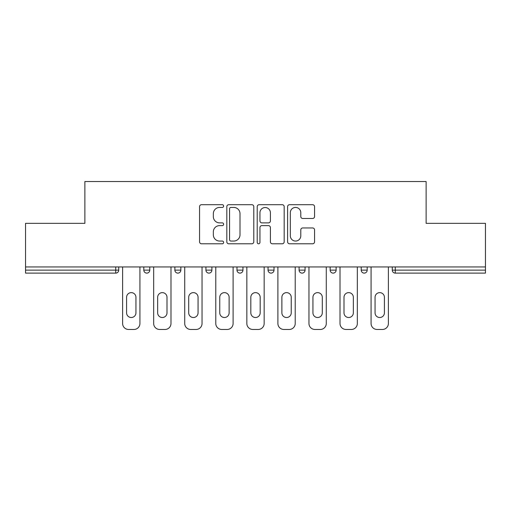 <?xml version="1.0" encoding="UTF-8"?>
<svg xmlns="http://www.w3.org/2000/svg" width="511" height="511" viewBox="0 0 511 511"><rect width="100%" height="100%" fill="white"/><g stroke="black" fill="none" stroke-linecap="round" stroke-linejoin="round"><path stroke-width="0.77" d="M223.646 206.067A1.367 1.367 0 0 0 222.279 204.7L201.513 204.7A1.955 1.955 0 0 0 199.558 206.655L199.558 241.831A1.955 1.955 0 0 0 201.513 243.785L222.279 243.785A1.367 1.367 0 0 0 223.646 242.418A1.367 1.367 0 0 0 222.279 241.051L219.589 241.051A6.253 6.253 0 0 1 213.336 234.798L213.336 231.866A6.253 6.253 0 0 1 219.589 225.613L222.279 225.613A1.367 1.367 0 0 0 223.646 224.24A1.367 1.367 0 0 0 222.279 222.873L219.589 222.873A6.253 6.253 0 0 1 213.336 216.619L213.336 213.687A6.253 6.253 0 0 1 219.589 207.434L222.279 207.434A1.367 1.367 0 0 0 223.646 206.067M312.611 218.478A1.955 1.955 0 0 0 314.565 216.523L314.565 206.655A1.955 1.955 0 0 0 312.611 204.7L289.552 204.7A1.955 1.955 0 0 0 287.597 206.655L287.597 241.831A1.955 1.955 0 0 0 289.552 243.785L312.611 243.785A1.955 1.955 0 0 0 314.565 241.831L314.565 229.912A1.955 1.955 0 0 0 312.611 227.957L302.742 227.957A1.955 1.955 0 0 0 300.787 229.912L300.787 235.82A5.225 5.225 0 0 1 295.562 241.051A5.225 5.225 0 0 1 290.331 235.82L290.331 212.665A5.225 5.225 0 0 1 295.562 207.434A5.225 5.225 0 0 1 300.787 212.665L300.787 216.523A1.955 1.955 0 0 0 302.742 218.478L312.611 218.478M25.55 266.946L25.55 223.345L84.877 223.345L84.877 181.539L426.123 181.539L426.123 223.345L485.45 223.345L485.45 266.946L25.55 266.946L25.55 270.134L115.735 270.134L115.735 266.946M253.788 206.655A1.955 1.955 0 0 0 251.834 204.7L228.775 204.7A1.955 1.955 0 0 0 226.82 206.655L226.82 241.831A1.955 1.955 0 0 0 228.775 243.785L251.834 243.785A1.955 1.955 0 0 0 253.788 241.831L253.788 206.655M259.166 204.7L282.225 204.7A1.955 1.955 0 0 1 284.18 206.655L284.18 241.831A1.955 1.955 0 0 1 282.225 243.785L272.357 243.785A1.955 1.955 0 0 1 270.402 241.831L270.402 227.567A1.955 1.955 0 0 0 268.447 225.613L261.9 225.613A1.955 1.955 0 0 0 259.946 227.567L259.946 242.418A1.367 1.367 0 0 1 258.579 243.785A1.367 1.367 0 0 1 257.212 242.418L257.212 206.655A1.955 1.955 0 0 1 259.166 204.7M115.735 273.117A2.989 2.989 0 0 0 118.724 270.134L115.735 270.134L115.735 273.117A2.989 2.989 0 0 0 118.724 270.134L118.724 266.946L118.724 270.134A2.989 2.989 0 0 1 115.735 273.117L25.55 273.117L25.55 270.134M485.45 266.946L485.45 273.117L395.265 273.117A2.989 2.989 0 0 1 392.276 270.134L392.276 266.946L392.276 270.134A2.989 2.989 0 0 0 395.265 273.117A2.989 2.989 0 0 1 392.276 270.134L485.45 270.134M143.808 266.946L143.808 270.134L143.808 266.946M146.798 273.117A2.989 2.989 0 0 1 143.808 270.134A2.989 2.989 0 0 0 146.798 273.117A2.989 2.989 0 0 0 149.78 270.134L149.78 266.946L149.78 270.134A2.989 2.989 0 0 1 146.798 273.117A2.989 2.989 0 0 1 143.808 270.134L149.78 270.134A2.989 2.989 0 0 1 146.798 273.117M174.871 266.946L174.871 270.134L174.871 266.946M180.843 266.946L180.843 270.134L180.843 266.946M205.927 266.946L205.927 270.134L205.927 266.946M211.899 266.946L211.899 270.134L211.899 266.946M236.983 270.134A2.989 2.989 0 0 0 239.972 273.117A2.989 2.989 0 0 0 242.955 270.134A2.989 2.989 0 0 1 239.972 273.117A2.989 2.989 0 0 0 242.955 270.134L242.955 266.946L242.955 270.134L236.983 270.134A2.989 2.989 0 0 0 239.972 273.117A2.989 2.989 0 0 1 236.983 270.134L236.983 266.946M268.045 266.946L268.045 270.134L268.045 266.946M274.017 266.946L274.017 270.134L274.017 266.946M305.073 266.946L305.073 270.134L299.101 270.134A2.989 2.989 0 0 0 302.09 273.117A2.989 2.989 0 0 1 299.101 270.134L299.101 266.946M330.157 266.946L330.157 270.134L330.157 266.946M336.129 266.946L336.129 270.134L336.129 266.946M361.22 266.946L361.22 270.134L361.22 266.946M367.192 266.946L367.192 270.134L367.192 266.946M177.854 273.117A2.989 2.989 0 0 1 174.871 270.134A2.989 2.989 0 0 0 177.854 273.117A2.989 2.989 0 0 0 180.843 270.134A2.989 2.989 0 0 1 177.854 273.117A2.989 2.989 0 0 1 174.871 270.134L180.843 270.134A2.989 2.989 0 0 1 177.854 273.117M208.91 273.117A2.989 2.989 0 0 1 205.927 270.134A2.989 2.989 0 0 0 208.91 273.117A2.989 2.989 0 0 0 211.899 270.134A2.989 2.989 0 0 1 208.91 273.117A2.989 2.989 0 0 1 205.927 270.134L211.899 270.134A2.989 2.989 0 0 1 208.91 273.117M271.028 273.117A2.989 2.989 0 0 1 268.045 270.134A2.989 2.989 0 0 0 271.028 273.117A2.989 2.989 0 0 0 274.017 270.134A2.989 2.989 0 0 1 271.028 273.117A2.989 2.989 0 0 1 268.045 270.134L274.017 270.134A2.989 2.989 0 0 1 271.028 273.117M302.09 273.117A2.989 2.989 0 0 0 305.073 270.134A2.989 2.989 0 0 1 302.09 273.117A2.989 2.989 0 0 1 299.101 270.134M333.146 273.117A2.989 2.989 0 0 1 330.157 270.134L336.129 270.134A2.989 2.989 0 0 1 333.146 273.117A2.989 2.989 0 0 0 336.129 270.134A2.989 2.989 0 0 1 333.146 273.117M364.202 273.117A2.989 2.989 0 0 1 361.22 270.134L367.192 270.134A2.989 2.989 0 0 1 364.202 273.117A2.989 2.989 0 0 0 367.192 270.134M230.927 207.434A1.367 1.367 0 0 0 229.56 208.807L229.56 239.678A1.367 1.367 0 0 0 230.927 241.051L233.757 241.051A6.253 6.253 0 0 0 240.01 234.798L240.01 213.687A6.253 6.253 0 0 0 233.757 207.434L230.927 207.434M270.402 212.761A5.225 5.225 0 0 0 265.171 207.536A5.225 5.225 0 0 0 259.946 212.761L259.946 220.918A1.955 1.955 0 0 0 261.9 222.873L268.447 222.873A1.955 1.955 0 0 0 270.402 220.918L270.402 212.761M139.925 266.946L139.925 323.489A5.972 5.972 0 0 1 133.952 329.461L128.58 329.461A5.972 5.972 0 0 1 122.608 323.489L122.608 266.946M126.587 297.306A4.676 4.676 0 0 1 131.27 292.631A4.676 4.676 0 0 1 135.945 297.306L135.945 312.841A4.676 4.676 0 0 1 131.27 317.516A4.676 4.676 0 0 1 126.587 312.841L126.587 297.306M170.987 266.946L170.987 323.489A5.972 5.972 0 0 1 165.015 329.461L159.636 329.461A5.972 5.972 0 0 1 153.664 323.489L153.664 266.946M157.65 297.306A4.676 4.676 0 0 1 162.326 292.631A4.676 4.676 0 0 1 167.001 297.306L167.001 312.841A4.676 4.676 0 0 1 162.326 317.516A4.676 4.676 0 0 1 157.65 312.841L157.65 297.306M202.043 266.946L202.043 323.489A5.972 5.972 0 0 1 196.071 329.461L190.699 329.461A5.972 5.972 0 0 1 184.72 323.489L184.72 266.946M188.706 297.306A4.676 4.676 0 0 1 193.382 292.631A4.676 4.676 0 0 1 198.064 297.306L198.064 312.841A4.676 4.676 0 0 1 193.382 317.516A4.676 4.676 0 0 1 188.706 312.841L188.706 297.306M233.105 266.946L233.105 323.489A5.972 5.972 0 0 1 227.127 329.461L221.755 329.461A5.972 5.972 0 0 1 215.783 323.489L215.783 266.946M219.762 297.306A4.676 4.676 0 0 1 224.444 292.631A4.676 4.676 0 0 1 229.12 297.306L229.12 312.841A4.676 4.676 0 0 1 224.444 317.516A4.676 4.676 0 0 1 219.762 312.841L219.762 297.306M264.161 266.946L264.161 323.489A5.972 5.972 0 0 1 258.189 329.461L252.811 329.461A5.972 5.972 0 0 1 246.839 323.489L246.839 266.946M250.824 297.306A4.676 4.676 0 0 1 255.5 292.631A4.676 4.676 0 0 1 260.176 297.306L260.176 312.841A4.676 4.676 0 0 1 255.5 317.516A4.676 4.676 0 0 1 250.824 312.841L250.824 297.306M295.217 266.946L295.217 323.489A5.972 5.972 0 0 1 289.245 329.461L283.873 329.461A5.972 5.972 0 0 1 277.895 323.489L277.895 266.946M281.88 297.306A4.676 4.676 0 0 1 286.556 292.631A4.676 4.676 0 0 1 291.238 297.306L291.238 312.841A4.676 4.676 0 0 1 286.556 317.516A4.676 4.676 0 0 1 281.88 312.841L281.88 297.306M326.28 266.946L326.28 323.489A5.972 5.972 0 0 1 320.301 329.461L314.929 329.461A5.972 5.972 0 0 1 308.957 323.489L308.957 266.946M312.936 297.306A4.676 4.676 0 0 1 317.618 292.631A4.676 4.676 0 0 1 322.294 297.306L322.294 312.841A4.676 4.676 0 0 1 317.618 317.516A4.676 4.676 0 0 1 312.936 312.841L312.936 297.306M357.336 266.946L357.336 323.489A5.972 5.972 0 0 1 351.364 329.461L345.985 329.461A5.972 5.972 0 0 1 340.013 323.489L340.013 266.946M343.999 297.306A4.676 4.676 0 0 1 348.674 292.631A4.676 4.676 0 0 1 353.35 297.306L353.35 312.841A4.676 4.676 0 0 1 348.674 317.516A4.676 4.676 0 0 1 343.999 312.841L343.999 297.306M388.392 266.946L388.392 323.489A5.972 5.972 0 0 1 382.42 329.461L377.048 329.461A5.972 5.972 0 0 1 371.075 323.489L371.075 266.946M375.055 297.306A4.676 4.676 0 0 1 379.73 292.631A4.676 4.676 0 0 1 384.413 297.306L384.413 312.841A4.676 4.676 0 0 1 379.73 317.516A4.676 4.676 0 0 1 375.055 312.841L375.055 297.306M395.265 266.946L395.265 273.117"/></g></svg>
